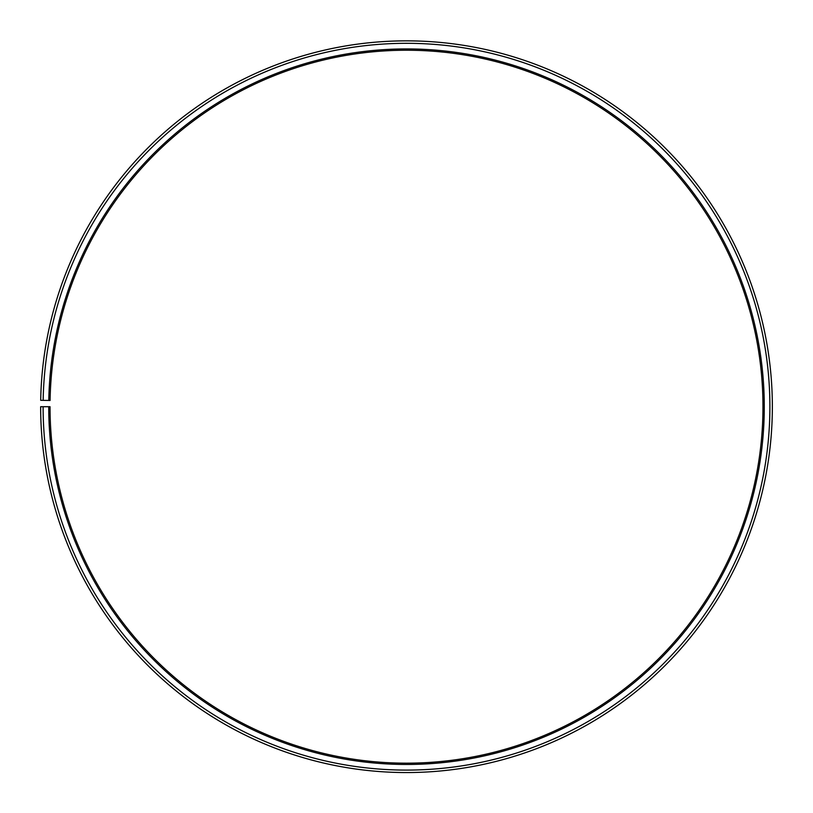 <?xml version="1.0" encoding="UTF-8"?>
<svg xmlns="http://www.w3.org/2000/svg" width="813" height="813" viewBox="0 0 813 813"><rect width="100%" height="100%" fill="white"/><g stroke="black" fill="none" stroke-linecap="round" stroke-linejoin="round"><path stroke-width="1.22" d="M762.97 406.703A356.47 356.47 0 0 0 409.61 50.243A356.47 356.47 0 0 0 50.081 400.474L48.79 400.453A357.771 357.771 0 0 1 409.62 48.943A357.771 357.771 0 0 1 764.271 406.703A357.771 357.771 0 0 1 406.5 764.464A357.771 357.771 0 0 1 48.729 406.703L50.03 406.703A356.47 356.47 0 0 0 406.5 763.173A356.47 356.47 0 0 0 762.97 406.703M43.16 400.362L40.701 400.311A365.85 365.85 0 0 1 409.691 40.863A365.85 365.85 0 0 1 772.35 406.703A365.85 365.85 0 0 1 406.5 772.553A365.85 365.85 0 0 1 40.65 406.703L43.109 406.703A363.391 363.391 0 0 0 406.5 770.094A363.391 363.391 0 0 0 769.891 406.703A363.391 363.391 0 0 0 409.671 43.323A363.391 363.391 0 0 0 43.16 400.362L48.79 400.453M43.109 406.703L48.729 406.703"/></g></svg>
